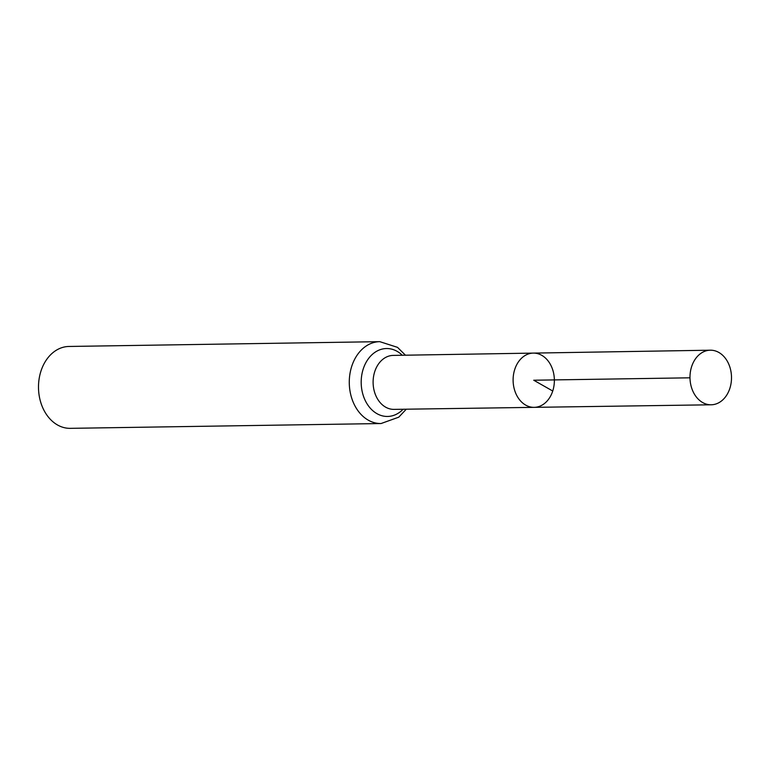 <?xml version="1.0" encoding="UTF-8"?>
<svg xmlns="http://www.w3.org/2000/svg" width="770" height="770" viewBox="0 0 770 770"><rect width="100%" height="100%" fill="white"/><g stroke="black" fill="none" stroke-linecap="round" stroke-linejoin="round"><path stroke-width="1.16" d="M552.735 391.016A27.123 20.626 89.1 0 0 533.302 353.103A27.123 20.626 89.1 0 0 513.109 380.544A27.123 20.626 89.1 0 0 534.139 407.349A27.123 20.626 89.1 0 0 552.735 391.016L533.735 380.226L689.987 377.81M379.774 341.659L69.002 346.462A40.945 31.137 89.1 0 0 38.5 387.887A40.945 31.137 89.1 0 0 70.263 428.341L381.044 423.539A40.945 31.137 -90.9 0 1 351.736 366.318A40.945 31.137 -90.9 0 1 379.774 341.659L397.522 347.357L405.444 355.201M533.302 353.103L393.2 355.403A26.988 20.521 -90.9 0 0 374.73 371.66A26.988 20.521 -90.9 0 0 394.038 409.38L534.139 407.349A27.123 20.626 -90.9 0 1 514.735 369.446A27.123 20.626 -90.9 0 1 533.302 353.103L710.306 350.196A27.297 20.761 -90.9 0 1 731.5 377.175A27.297 20.761 -90.9 0 1 711.153 404.789A27.297 20.761 -90.9 0 1 691.624 366.645A27.297 20.761 -90.9 0 1 710.306 350.196M403.105 409.255A33.967 25.834 -90.9 0 1 371.4 409.37A33.967 25.834 -90.9 0 1 363.228 368.994A33.967 25.834 -90.9 0 1 402.277 355.259M406.281 409.207L398.754 417.176L381.044 423.539M534.139 407.349L711.153 404.789"/></g></svg>
